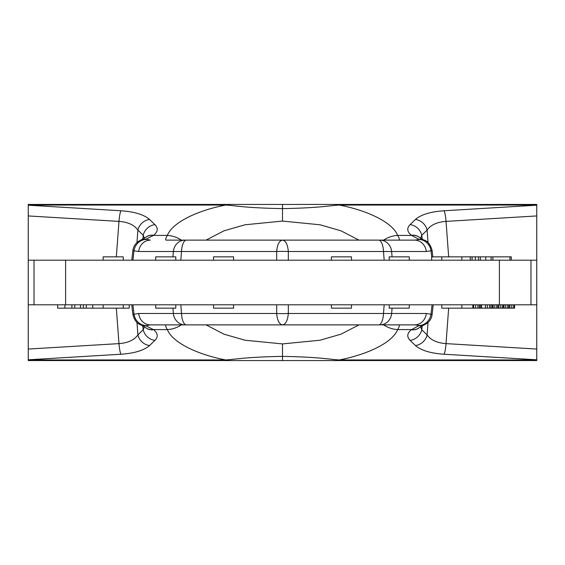 <?xml version="1.0" encoding="UTF-8"?>
<svg xmlns="http://www.w3.org/2000/svg" width="565" height="565" viewBox="0 0 565 565"><rect width="100%" height="100%" fill="white"/><g stroke="black" fill="none" stroke-linecap="round" stroke-linejoin="round"><path stroke-width="0.85" d="M28.25 304.803L28.25 260.197L34.02 260.197L34.02 304.803L28.25 304.803L28.25 360.562L536.75 360.562L536.75 359.799L444.041 354.234C430.579 353.309 421.038 350.406 415.416 345.533L410.105 340.356C406.652 336.86 407.054 333.315 411.313 329.727L419.315 325.518L414.597 324.875L398.586 324.875C399.858 324.797 399.547 326.365 397.654 329.586C392.449 342.757 367.349 354.523 339.36 359.947C330.567 359.559 320.433 357.045 282.5 356.388L282.5 343.916L320.016 340.222L341.048 334.169L358.945 324.875M28.25 260.197L28.25 204.438L536.75 204.438L536.75 359.799M536.75 260.197L65.618 260.197L65.618 304.803L34.02 304.803M536.75 304.803L65.618 304.803M155.714 304.803L155.714 308.151L175.786 308.151L175.786 304.803M213.506 304.803L213.506 308.151L233.578 308.151L233.578 304.803M92.752 304.803L92.752 308.151L123.227 308.151L123.227 304.803M351.494 304.803L351.494 308.151L331.422 308.151L331.422 304.803M472.87 304.803L472.87 308.151L441.774 308.151L441.774 304.803M409.286 304.803L409.286 308.151L389.214 308.151L389.214 304.803M430.968 314.493C432.486 314.543 432.5 314.458 430.996 314.232L426.278 313.49A12.713 11.745 -90 0 1 414.597 324.875L379.963 324.875A12.713 11.745 -90 0 0 391.644 313.49L288.32 313.49A15.29 1.73 180 0 1 276.68 313.49C277.295 320.503 279.237 324.296 282.5 324.875C285.763 324.296 287.705 320.503 288.32 313.49L288.32 304.803M28.25 359.799L120.959 354.234C134.421 353.309 143.962 350.406 149.584 345.533L154.895 340.356C158.348 336.86 157.946 333.315 153.687 329.727L145.714 325.737L150.403 324.875L378.642 324.875A12.713 4.866 -90 0 0 383.48 313.49L384.179 304.803M134.032 314.493C132.514 314.543 132.5 314.458 134.004 314.232L138.722 313.49A12.713 11.745 -90 0 0 150.403 324.875L378.642 324.875M410.105 340.356A12.713 11.272 -45.7 0 0 421.787 329.734L420.515 326.754M536.75 349.057L446.025 343.619C437.027 342.948 430.714 340.045 427.098 334.918L428.023 322.474M415.416 345.533A12.713 11.272 -45.7 0 0 427.098 334.918L421.787 329.734L422.246 325.701M411.313 329.727A12.713 10.982 51.4 0 0 419.251 327.714L419.251 327.714A12.713 10.982 51.4 0 0 419.336 327.644M383.677 324.875A25.651 23.836 -156.2 0 0 397.654 329.586L411.497 329.586A12.713 10.982 51.4 0 0 419.428 327.566L426.766 323.484C429.831 321.245 431.618 318.236 432.119 314.465M419.286 325.737A12.713 11.561 70.8 0 0 423.46 325.172M358.945 240.125L341.048 230.831L320.016 224.778L282.5 221.085L244.984 224.778L223.952 230.831L206.055 240.125M206.055 324.875L223.952 334.169L244.984 340.222L282.5 343.916M166.456 324.875L166.428 324.875C165.142 324.797 165.453 326.365 167.346 329.586A25.651 23.836 -23.8 0 0 181.323 324.875M145.714 325.737A12.713 11.561 109.2 0 1 141.54 325.172L145.572 327.566A12.713 10.982 128.6 0 0 153.503 329.586L167.346 329.586C172.551 342.757 197.651 354.523 225.64 359.947C234.433 359.559 244.567 357.045 282.5 356.388L282.5 360.562L225.64 360.562L225.64 359.947L28.25 359.947M536.75 205.201L444.041 210.766C430.579 211.691 421.038 214.594 415.416 219.467L410.105 224.644C406.652 228.14 407.054 231.685 411.313 235.273L419.315 239.482L414.597 240.125L398.586 240.125C399.858 240.203 399.547 238.635 397.654 235.414C392.449 222.243 367.349 210.477 339.36 205.053C330.567 205.441 320.433 207.955 282.5 208.612L282.5 221.085M34.02 260.197L65.618 260.197M155.714 260.197L155.714 256.849L175.786 256.849L175.786 260.197M213.506 260.197L213.506 256.849L233.578 256.849L233.578 260.197M103.155 260.197L103.155 256.849L123.227 256.849L123.227 260.197M351.494 260.197L351.494 256.849L331.422 256.849L331.422 260.197M470.285 260.197L470.285 256.849L441.774 256.849L441.774 260.197M409.286 260.197L409.286 256.849L389.214 256.849L389.214 260.197M288.32 260.197L288.32 251.51A15.29 1.73 180 0 0 276.68 251.51C277.295 244.497 279.237 240.704 282.5 240.125L378.642 240.125A12.713 4.866 90 0 1 383.48 251.51L288.32 251.51C287.705 244.497 285.763 240.704 282.5 240.125L186.358 240.125A12.713 4.866 90 0 0 181.52 251.51L276.68 251.51L276.68 260.197M172.925 256.849L173.356 251.51L181.52 251.51L180.821 260.197M134.032 250.507C132.514 250.457 132.5 250.542 134.004 250.768L138.722 251.51L173.356 251.51A12.713 11.745 90 0 1 185.038 240.125L186.358 240.125M28.25 205.201L120.959 210.766C134.421 211.691 143.962 214.594 149.584 219.467L154.895 224.644A12.713 11.272 134.3 0 0 143.213 235.266L144.485 238.246M28.25 215.943L118.975 221.381C127.972 222.052 134.286 224.955 137.902 230.082L136.977 242.526M28.25 205.053L225.64 205.053C234.433 205.441 244.567 207.955 282.5 208.612L282.5 204.438L225.64 204.438L225.64 205.053C197.651 210.477 172.551 222.243 167.346 235.414A25.651 23.836 23.8 0 1 181.323 240.125M419.286 239.263A12.713 11.561 -70.8 0 1 423.46 239.828L419.428 237.434A12.713 10.982 -51.4 0 0 411.497 235.414L397.654 235.414A25.651 23.836 156.2 0 0 383.677 240.125M185.038 240.125L166.414 240.125C165.142 240.203 165.453 238.635 167.346 235.414L153.503 235.414L145.714 239.263L150.403 240.125A12.713 11.745 90 0 0 138.722 251.51M166.456 240.125L378.642 240.125M423.46 239.828L423.46 239.828C427.67 240.965 430.558 244.532 432.119 250.535M411.313 235.273A12.713 10.982 -51.4 0 1 419.251 237.286L419.251 237.286A12.713 10.982 -51.4 0 1 419.336 237.357M410.105 224.644A12.713 11.272 45.7 0 1 421.787 235.266L420.515 238.246M415.416 219.467A12.713 11.272 45.7 0 1 427.098 230.082L421.787 235.266L422.246 239.299M444.041 210.766A12.713 2.062 86.6 0 1 446.025 221.381C437.027 222.052 430.714 224.955 427.098 230.082L428.023 242.526M430.968 250.507C432.486 250.457 432.5 250.542 430.996 250.768L426.278 251.51L383.48 251.51L384.179 260.197M426.278 251.51A12.713 11.745 90 0 0 414.597 240.125L379.963 240.125A12.713 11.745 90 0 1 391.644 251.51L392.075 256.849M154.895 224.644C158.348 228.14 157.946 231.685 153.687 235.273A12.713 10.982 -128.6 0 0 145.749 237.286L145.749 237.286A12.713 10.982 -128.6 0 0 145.664 237.357M153.687 235.273L153.503 235.414A12.713 10.982 -128.6 0 0 145.572 237.434L138.234 241.516C135.169 243.755 133.382 246.764 132.881 250.535M145.714 239.263A12.713 11.561 -109.2 0 0 141.54 239.828M145.685 239.482A12.713 11.724 107.9 0 0 134.004 250.768L132.93 260.197M149.584 219.467A12.713 11.272 134.3 0 0 137.902 230.082L143.213 235.266L142.754 239.299M419.315 239.482A12.713 11.724 72.1 0 1 430.996 250.768L431.688 256.849M28.25 349.057L118.975 343.619C127.972 342.948 134.286 340.045 137.902 334.918L136.977 322.474M154.895 340.356A12.713 11.272 -134.3 0 1 143.213 329.734L144.485 326.754M172.925 308.151L173.356 313.49L276.68 313.49L276.68 304.803M145.685 325.518A12.713 11.724 -107.9 0 1 134.004 314.232L132.93 304.803M149.584 345.533A12.713 11.272 -134.3 0 1 137.902 334.918L143.213 329.734L142.754 325.701M153.687 329.727A12.713 10.982 128.6 0 1 145.749 327.714L145.749 327.714A12.713 10.982 128.6 0 1 145.664 327.644M141.54 325.172L141.54 325.172C137.33 324.035 134.442 320.468 132.881 314.465M511.297 260.197L511.297 256.849L509.948 256.849L509.948 260.197M491.126 260.197L491.126 256.849L509.948 256.849M492.92 260.197L492.92 256.849M470.285 256.849L491.126 256.849M485.752 260.197L485.752 256.849M480.37 260.197L480.37 256.849M478.506 260.197L478.506 256.849M475.37 260.197L475.37 256.849M472.079 260.197L472.079 256.849M431.674 260.197L431.674 256.849L441.774 256.849M419.315 325.518A12.713 11.724 -72.1 0 0 430.996 314.232L432.07 304.803M57.651 304.803L57.651 308.151L71.91 308.151L71.91 304.803M92.752 308.151L71.91 308.151M74.764 304.803L74.764 308.151M80.463 304.803L80.463 308.151M83.316 304.803L83.316 308.151M129.223 304.803L129.223 308.151L123.227 308.151M86.297 304.803L86.297 308.151M473.618 304.803L473.618 308.151L472.87 308.151M481.641 304.803L481.641 308.151L473.618 308.151M473.654 304.803L473.654 308.151M475.652 304.803L475.652 308.151M477.905 304.803L477.905 308.151M479.282 304.803L479.282 308.151M480.342 304.803L480.342 308.151M481.458 304.803L481.458 308.151M493.097 304.803L493.097 308.151L481.641 308.151M485.476 304.803L485.476 308.151M487.355 304.803L487.355 308.151M489.608 304.803L489.608 308.151M490.978 304.803L490.978 308.151M492.292 304.803L492.292 308.151M492.786 304.803L492.786 308.151M498.196 304.803L498.196 308.151L493.097 308.151M494.77 304.803L494.77 308.151M496.706 304.803L496.706 308.151M497.892 304.803L497.892 308.151M503.676 304.803L503.676 308.151L498.196 308.151M498.556 304.803L498.556 308.151M500.244 304.803L500.244 308.151M502.179 304.803L502.179 308.151M503.366 304.803L503.366 308.151M509.15 304.803L509.15 308.151L503.676 308.151M504.029 304.803L504.029 308.151M505.717 304.803L505.717 308.151M507.66 304.803L507.66 308.151M508.846 304.803L508.846 308.151M514.63 304.803L514.63 308.151L509.15 308.151M509.51 304.803L509.51 308.151M511.198 304.803L511.198 308.151M513.133 304.803L513.133 308.151M514.32 304.803L514.32 308.151M536.75 359.947L339.36 359.947L339.36 360.562M530.98 304.803L530.98 260.197M186.358 324.875A12.713 4.866 -90 0 1 181.52 313.49L180.821 304.803M392.075 308.151L391.644 313.49L426.278 313.49M444.041 354.234A12.713 2.062 -86.6 0 0 446.025 343.619L448.666 308.151M339.36 204.438L339.36 205.053L536.75 205.053M536.75 215.943L446.025 221.381L448.666 256.849M120.959 210.766A12.713 2.062 93.4 0 0 118.975 221.381L116.334 256.849M499.382 260.197L499.382 304.803M120.959 354.234A12.713 2.062 -93.4 0 1 118.975 343.619L116.334 308.151M138.722 313.49L173.356 313.49A12.713 11.745 -90 0 0 185.038 324.875M64.89 304.803L64.89 308.151M103.155 308.151L103.155 304.803M461.845 304.803L461.845 308.151M433.221 304.803L432.112 314.493M461.845 256.849L461.845 260.197M131.779 260.197L132.888 250.507M432.112 250.507L432.839 256.849M132.888 314.493L131.779 304.803"/></g></svg>
